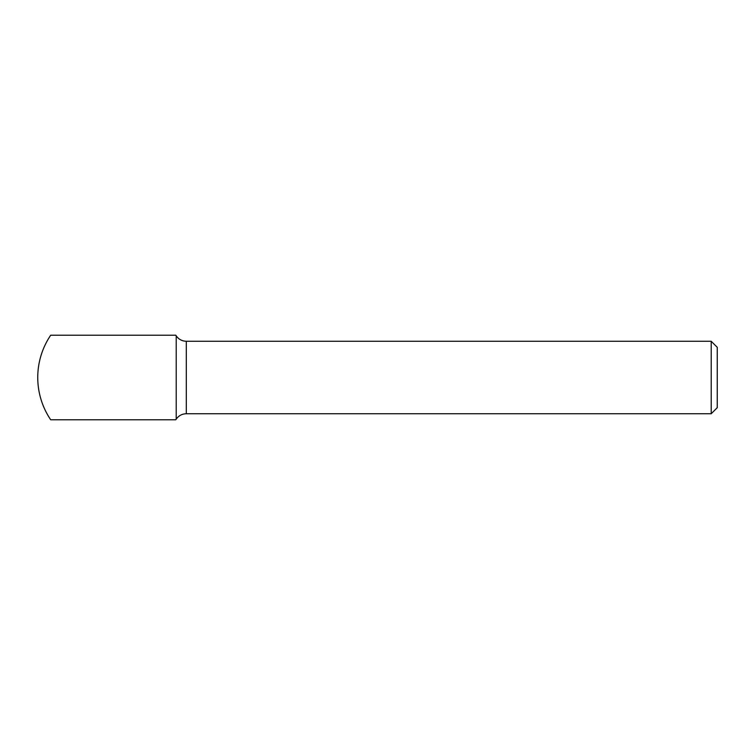 <?xml version="1.0" encoding="UTF-8"?>
<svg xmlns="http://www.w3.org/2000/svg" width="755" height="755" viewBox="0 0 755 755"><rect width="100%" height="100%" fill="white"/><g stroke="black" fill="none" stroke-linecap="round" stroke-linejoin="round"><path stroke-width="1.13" d="M50.698 419.78L175.802 419.78A75.5 75.5 0 0 0 176.217 419.157L176.217 335.843A75.5 75.5 0 0 0 175.802 335.22L50.698 335.22A75.5 75.5 0 0 0 50.698 419.78M711.21 341.26L717.25 347.3L717.25 407.7L711.21 413.74L711.21 341.26L186.296 341.26L186.296 413.74L711.21 413.74M176.217 419.157C178.671 415.665 182.03 413.863 186.296 413.74M176.217 335.843C178.671 339.335 182.03 341.137 186.296 341.26"/></g></svg>
